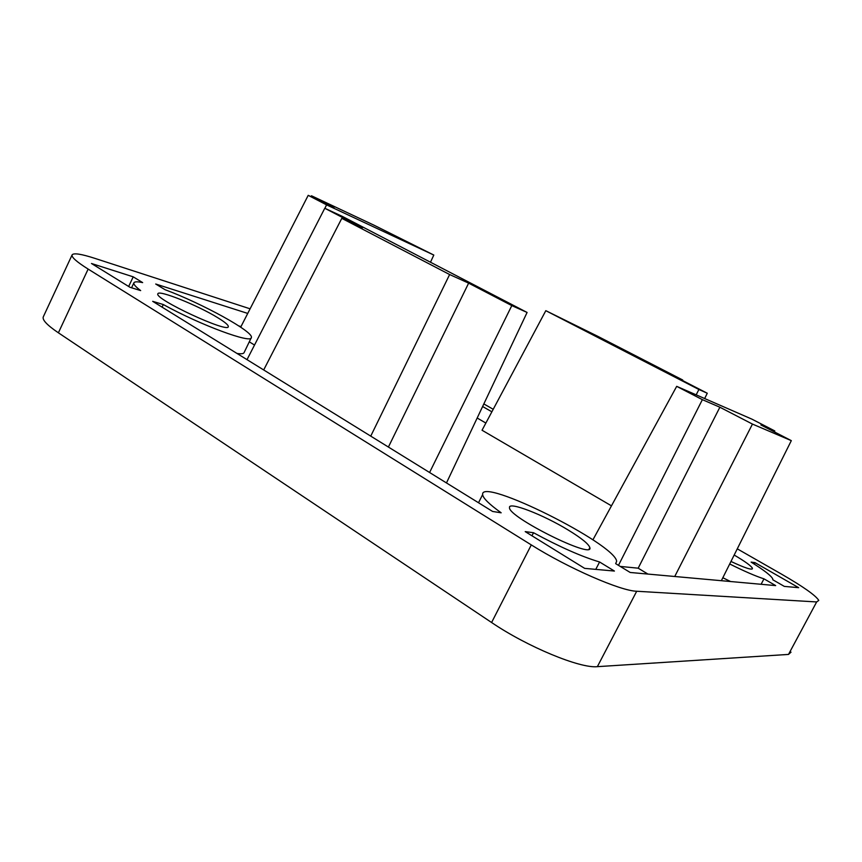 <?xml version="1.0" encoding="UTF-8"?>
<svg xmlns="http://www.w3.org/2000/svg" width="862" height="862" viewBox="0 0 862 862"><rect width="100%" height="100%" fill="white"/><g stroke="black" fill="none" stroke-linecap="round" stroke-linejoin="round"><path stroke-width="1.29" d="M217.569 317.604C224.874 322.065 228.452 325.06 228.301 326.579C229.001 333.756 153.748 298.834 157.875 293.791C158.414 289.513 197.926 305.428 217.569 317.604M140.668 290.591L129.957 287.283L91.48 263.503L133.211 276.831L142.65 282.607C137.446 281.497 134.526 281.572 133.901 282.822C133.362 284.201 135.614 286.798 140.668 290.591M584.662 568.37L525.217 531.617L533.524 532.738C559.449 546.81 581.473 556.561 599.586 561.992L614.412 571.053L584.662 568.37M734.176 555.031C745.113 561.474 751.201 565.903 752.461 568.306C752.397 570.418 745.231 568.133 730.965 561.453M568.435 530.173C581.538 538.211 588.671 544.019 589.845 547.607C594.198 559.901 507.944 516.995 509.507 507.621C508.171 501.081 543.362 514.743 568.435 530.173M478.518 502.751L482.645 494.594C482.989 498.128 489.163 504.195 501.167 512.804L492.601 511.457L152.682 301.334L163.306 304.545C200.641 325.211 252.254 344.143 251.359 337.505C253.934 331.956 202.451 303.607 165.073 289.707L155.71 284.018L247.739 313.423M482.612 406.508L491.868 411.81M761.092 584.285L763.98 578.844C755.575 576.139 744.154 571.183 729.705 563.974M763.98 578.844L775.681 585.6L630.208 572.476L615.662 563.64L616.664 561.281C614.918 543.739 480.123 476.6 482.645 494.594M737.269 548.835L781.651 574.211C803.406 586.774 815.775 595.513 818.781 600.415L816.659 601.945L636.706 591.246C620.586 590.976 568.004 568.036 531.294 544.913L88.139 269.084C76.535 261.779 71.201 257.027 72.139 254.829C73.744 252.825 81.233 253.967 94.604 258.277L250.099 308.812M483.841 403.933L493.215 409.288M784.312 586.386L772.794 579.749L772.772 578.93C771.307 575.827 764.077 570.213 751.104 562.099L754.94 562.617L798.654 587.679L784.312 586.386M754.185 564.039L754.94 562.617M595.771 569.373L599.586 561.992M531.962 535.787L533.524 532.738M730.588 581.538L722.83 577.745M162.078 307.141L163.306 304.545M251.165 337.915L244.183 352.407C243.817 353.754 241.425 354.099 236.985 353.452M611.47 505.843L482.041 430.235L545.818 310.676L597.797 336.32L682.693 379.991L682.456 380.476M254.527 345.037L249.28 341.837M647.933 574.081L638.182 568.187L620.231 566.42M477.182 418.016L485.866 423.059M238.817 325.933L240.994 326.601M791.025 652.157L788.514 654.42L597.366 666.66C580.169 668.621 527.393 646.834 491.599 622.515L58.39 332.807C47.044 325.103 42.022 319.77 43.316 316.796L72.139 254.829M128.664 286.486L133.211 276.831M752.451 424.082L719.878 407.22L702.368 399.656L676.692 386.348L751.944 419.158L774.776 430.935L760.909 424.944L791.316 440.644L752.451 424.082L674.731 576.495M719.878 407.22L638.182 568.187M791.316 440.644L721.354 580.708M774.776 430.935L774.313 431.862M676.692 386.348L592.905 539.849M702.368 399.656L618.474 565.353M433.812 255.055L326.558 204.854L308.208 195.34L334.003 207.44L311.484 195.782L373.979 225.176L433.812 255.055L430.483 262.22M326.558 204.854L324.899 208.313M311.484 195.782L311.031 196.665M308.208 195.34L240.692 327.183M511.802 305.601L468.637 283.135L449.63 274.536L341.805 218.355L362.406 227.848L324.78 208.259L342.473 216.459L527.091 312.453L511.802 305.601L429.588 472.505M468.637 283.135L388.406 447.055M527.091 312.453L446.473 482.946M324.78 208.259L247.017 359.648M341.805 218.355L263.686 369.949M449.63 274.536L370.746 436.129M682.693 379.991L672.963 375.584L707.271 393.244L704.663 398.546M707.271 393.244L698.888 389.484L696.173 394.839M698.888 389.484L545.818 310.676M788.514 654.42L816.659 601.945M597.366 666.66L636.706 591.246M58.39 332.807L88.139 269.084M491.599 622.515L531.294 544.913M752.041 569.092L752.461 568.306M589.112 549.029L589.845 547.607M131.574 287.779L133.901 282.822"/></g></svg>

